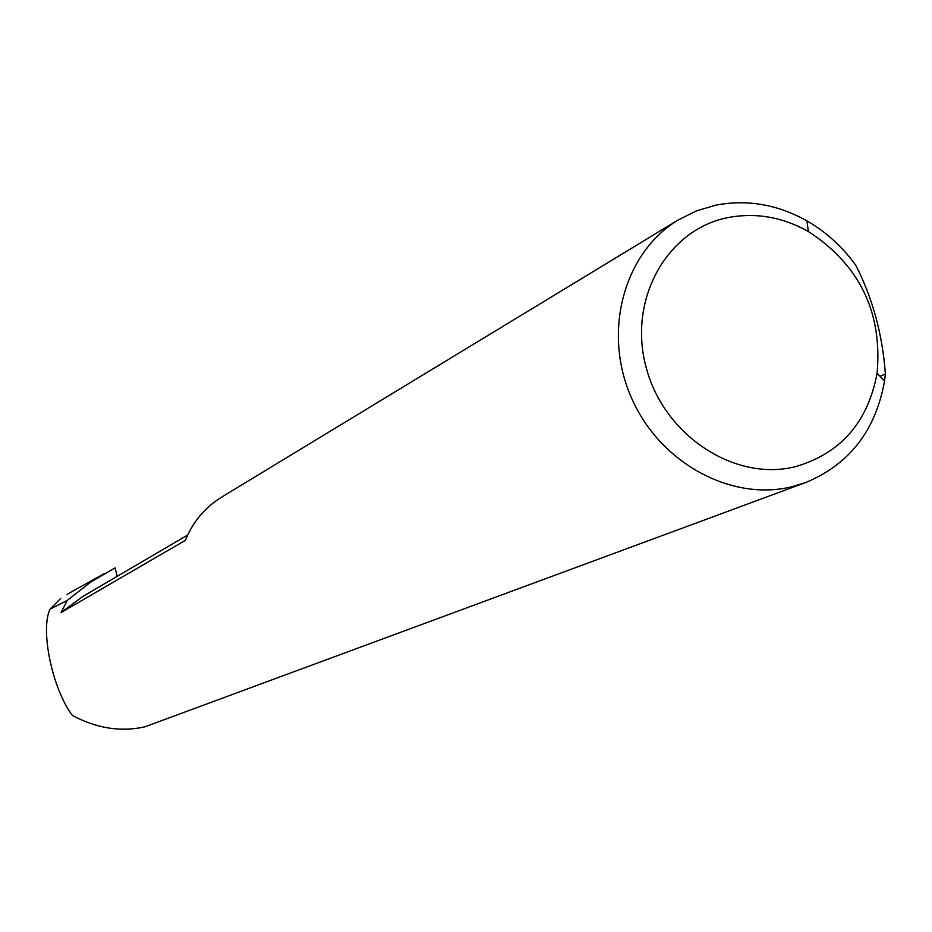 <?xml version="1.0" encoding="UTF-8"?>
<svg xmlns="http://www.w3.org/2000/svg" width="932" height="932" viewBox="0 0 932 932"><rect width="100%" height="100%" fill="white"/><g stroke="black" fill="none" stroke-linecap="round" stroke-linejoin="round"><path stroke-width="1.4" d="M678.24 219.952L696.472 210.9L715.997 205.122C747.254 199.203 777.568 204.458 806.961 220.884C826.113 231.952 842.377 246.747 855.751 265.247C872.608 298.135 882.488 334.402 885.4 374.035L884.538 380.92C875.742 430.491 849.413 464.381 805.563 482.59L791.967 486.725C730.548 501.905 658.458 462.062 630.778 396.251C602.561 330.662 624.277 252.339 678.24 219.952L221.42 497.269C204.912 507.532 192.866 521.897 185.305 540.374L61.023 612.592L82.762 596.503L187.623 535.061M795.113 466.757C840.536 453.604 867.867 422.441 877.082 373.278C882.546 312.255 859.63 264.991 808.347 231.486C782.309 216.958 755.479 212.333 727.857 217.622C666.823 229.517 627.62 299.708 646.144 367.383C663.759 435.256 734.498 481.856 795.113 466.757M61.023 612.592L67.244 600.429L50.037 609.155C40.018 629.904 52.413 689.307 72.475 715.531C96.742 728.405 120.869 732.179 144.833 726.855L805.563 482.59M885.4 374.035L880.029 376.295M74.898 589.956L67.092 594.418M50.037 609.155L60.662 598.461M67.244 600.429L90.66 582.116L115.067 567.856L117.211 576.314M808.347 231.486L806.961 220.884M877.082 373.278L884.538 380.92M104.605 573.436L71.135 592.041"/></g></svg>
